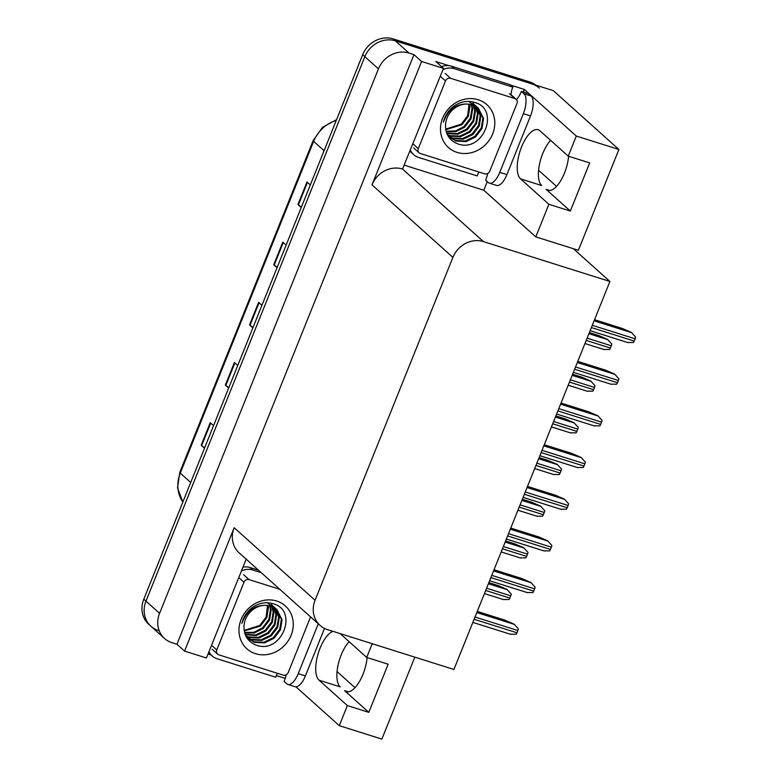 <?xml version="1.0" encoding="UTF-8"?>
<svg xmlns="http://www.w3.org/2000/svg" width="778" height="778" viewBox="0 0 778 778"><rect width="100%" height="100%" fill="white"/><g stroke="black" fill="none" stroke-linecap="round" stroke-linejoin="round"><path stroke-width="1.17" d="M332.877 631.318A26.316 10.843 -72.5 0 0 320.011 648.307A26.316 10.843 -72.5 0 0 319.048 680.196L347.358 705.588L339.286 725.67L295.98 686.838M319.048 680.196L340.2 686.867A26.316 10.843 107.5 0 1 341.172 654.979A26.316 10.843 107.5 0 1 349.118 641.665M609.903 281.471L453.924 669.479L327.431 629.596A24.672 22.095 131.9 0 1 320.04 625.395A24.672 22.095 131.9 0 1 315.071 600.276L452.903 257.392A24.672 22.095 131.9 0 1 483.41 241.588L609.903 281.471L573.376 248.707L578.375 250.283L618.899 149.483L576.303 136.053L568.232 156.145L539.922 130.753A26.316 10.843 -72.5 0 0 538.162 129.732A26.316 10.843 -72.5 0 0 521.532 147.013A26.316 10.843 -72.5 0 0 520.57 178.891L548.879 204.283L535.789 236.862L483.79 190.231L404.521 165.237M520.57 178.891L541.721 185.563A26.316 10.843 107.5 0 1 542.694 153.684A26.316 10.843 107.5 0 1 550.639 140.361M347.358 705.588L368.801 712.347L344.566 690.621A26.316 10.843 -72.5 0 0 346.336 691.642A26.316 10.843 -72.5 0 0 362.956 674.361A26.316 10.843 -72.5 0 0 367.099 657.566M568.621 156.261A26.316 10.843 107.5 0 1 564.478 173.056A26.316 10.843 107.5 0 1 547.858 190.347A26.316 10.843 107.5 0 1 546.088 189.317L570.323 211.042L548.879 204.283M285.234 678.397L276.316 675.576M211.149 655.037L208.027 654.045M510.621 85.113L524.314 89.431L523.273 92.008M487.261 181.605L483.79 190.231M483.41 241.588L402.518 169.03L443.47 68.367L435.845 61.53L449.032 65.692M315.071 600.276L234.168 527.717L184.571 651.089L206.442 657.984L246.169 559.149M234.168 527.717A24.672 22.095 131.9 0 0 239.138 552.847L320.04 625.395M402.518 169.03A24.672 22.095 131.9 0 0 372.001 184.843L421.598 61.472L413.974 54.635L176.956 644.252L171.948 642.677A24.672 22.095 -48.1 0 1 164.547 638.475A24.672 22.095 -48.1 0 1 159.578 613.346L378.458 68.863A24.672 22.095 -48.1 0 1 408.975 53.06L413.974 54.635M443.47 68.367L421.598 61.472M618.899 149.483L553.294 90.647L395.36 40.855L531.86 83.888A24.672 22.095 -48.1 0 1 539.261 88.089M576.303 136.053L524.314 89.431M158.342 630.472A24.672 22.095 -48.1 0 1 150.942 626.271L148.763 624.316A24.672 22.095 -48.1 0 1 143.794 599.186L362.674 54.703L364.853 56.658A24.672 22.095 -48.1 0 1 395.36 40.855A24.672 22.095 -48.1 0 0 364.853 56.658L145.972 601.141L364.853 56.658L378.458 68.863M150.942 626.271A24.672 22.095 -48.1 0 1 145.972 601.141A24.672 22.095 -48.1 0 0 150.942 626.271L164.547 638.475M414.82 657.147L381.872 739.1L339.286 725.67M184.571 651.089L176.956 644.252M355.011 687.674L337.049 671.57M556.533 186.38L538.57 170.265M573.376 248.707L535.789 236.862M372.224 643.727L366.71 657.439L340.132 633.603M570.323 211.042L589.675 162.903L568.232 156.145M368.801 712.347L388.154 664.198L366.71 657.439M204.653 447.788L201.619 445.629A6.574 1.099 -158.1 0 1 201.162 445.259L204.478 448.235M213.551 425.673L210.225 422.687L201.162 445.259M228.849 387.609L225.815 385.45A6.574 1.099 -158.1 0 1 225.348 385.081L228.664 388.057M237.737 365.485L234.421 362.509L225.348 385.081M301.426 207.065L298.392 204.906A6.574 1.099 -158.1 0 1 297.925 204.536L301.242 207.512M310.315 184.95L306.999 181.974L297.925 204.536M277.231 267.253L274.196 265.084A6.574 1.099 -158.1 0 1 273.73 264.724L277.056 267.7M286.129 245.128L282.803 242.153L273.73 264.724M253.044 327.431L250.01 325.262A6.574 1.099 -158.1 0 1 249.544 324.903L252.86 327.878M261.933 305.307L258.617 302.331L249.544 324.903M362.674 54.703A24.672 22.095 -48.1 0 1 393.182 38.9L529.682 81.943A24.672 22.095 -48.1 0 1 535.906 85.172M488.847 582.615L498.008 585.503L507.052 589.471L511.263 594.12A4.114 1.692 107.5 0 1 510.747 595.822L509.843 598.078A4.114 1.692 107.5 0 1 509.075 599.556L503.395 599.488M477.264 611.43L505.087 620.212L514.141 624.17L518.342 628.819A4.114 1.692 107.5 0 1 517.837 630.52L516.923 632.777A4.114 1.692 107.5 0 1 516.164 634.255L510.485 634.196M499.768 172.346L506.916 174.603L530.499 115.932A16.445 6.778 107.5 0 0 531.102 96.005L528.495 93.661L521.348 91.405L523.964 93.749A16.445 6.778 107.5 0 1 523.361 113.676L499.768 172.346A16.445 6.778 107.5 0 1 489.381 183.151A16.445 6.778 107.5 0 1 488.273 182.509L485.666 180.165A16.445 6.778 107.5 0 0 487.68 173.484M521.348 91.405A16.445 6.778 107.5 0 1 516.475 99.623M506.916 174.603A16.445 6.778 107.5 0 1 496.529 185.407L489.381 183.151M441.544 66.645A16.445 14.733 131.9 0 1 447.078 65.585A16.445 14.733 -48.1 0 1 451.58 66.237L510.183 84.714L512.906 87.155A16.445 14.733 -48.1 0 0 511.136 94.79M410.103 151.36A16.445 14.733 131.9 0 0 410.969 152.206L413.692 154.647A16.445 14.733 -48.1 0 1 410.512 150.349M479.005 172.026A16.445 14.733 -48.1 0 0 477.225 175.925L418.622 157.448A16.445 14.733 -48.1 0 1 413.692 154.647M442.954 69.641A16.445 14.733 -48.1 0 1 454.303 68.678L512.906 87.155M505.603 540.943L514.754 543.832L523.808 547.79L528.009 552.438A4.114 1.692 107.5 0 1 527.503 554.14L526.599 556.406A4.114 1.692 107.5 0 1 525.831 557.875L520.151 557.816M522.349 499.272L531.51 502.16L540.564 506.118L544.765 510.767A4.114 1.692 107.5 0 1 544.26 512.469L543.345 514.725A4.114 1.692 107.5 0 1 542.577 516.203L536.898 516.145M539.105 457.59L548.266 460.479L557.311 464.447L561.521 469.095A4.114 1.692 107.5 0 1 561.006 470.797L560.102 473.053A4.114 1.692 107.5 0 1 559.333 474.531L553.654 474.463M494.011 569.759L521.844 578.531L530.897 582.498L535.099 587.147A4.114 1.692 107.5 0 1 534.583 588.849L533.679 591.105A4.114 1.692 107.5 0 1 532.911 592.583L527.231 592.515M510.767 528.087L538.59 536.859L547.644 540.817L551.855 545.466A4.114 1.692 107.5 0 1 551.339 547.177L550.435 549.433A4.114 1.692 107.5 0 1 549.667 550.902L543.987 550.843M527.523 486.415L555.346 495.187L564.4 499.145L568.601 503.794A4.114 1.692 107.5 0 1 568.096 505.496L567.181 507.752A4.114 1.692 107.5 0 1 566.423 509.23L560.744 509.172M544.269 444.734L572.102 453.506L581.156 457.474L585.357 462.122A4.114 1.692 107.5 0 1 584.842 463.824L583.938 466.08A4.114 1.692 107.5 0 1 583.169 467.559L577.49 467.49M318.28 623.82L298.246 673.651A16.445 6.778 107.5 0 1 287.86 684.455A16.445 6.778 107.5 0 1 286.751 683.813L284.145 681.47A16.445 6.778 107.5 0 0 286.158 674.789M324.484 628.41L305.394 675.907A16.445 6.778 107.5 0 1 295.008 686.711L287.86 684.455M242.969 567.123A16.445 14.733 131.9 0 1 245.556 566.88A16.445 14.733 -48.1 0 1 250.059 567.541L258.481 570.196M208.582 652.654A16.445 14.733 131.9 0 0 209.447 653.51L212.17 655.951A16.445 14.733 -48.1 0 1 208.99 651.653M277.483 673.32A16.445 14.733 -48.1 0 0 275.704 677.23L217.101 658.752A16.445 14.733 -48.1 0 1 212.17 655.951M241.433 570.945A16.445 14.733 -48.1 0 1 252.782 569.982L261.204 572.637M478.217 99.73A28.786 25.781 -48.1 0 1 492.649 133.942A28.786 25.781 -48.1 0 1 457.056 152.391A28.786 25.781 -48.1 0 1 442.624 118.168A28.786 25.781 -48.1 0 1 478.217 99.73M457.318 143.687C482.856 153.888 500.575 109.416 475.027 102.56C467.821 100.284 460.761 101.5 453.856 106.207C448.42 110.35 444.928 115.659 443.392 122.136C447.71 110.272 455.383 104.223 466.43 103.999A20.559 18.419 131.9 0 0 445.599 123.887C445.035 133.476 448.935 140.079 457.318 143.687M449.188 137.123L455.179 140.468L465.351 140.974L474.881 136.354L481.281 127.913L482.895 117.955L477.993 107.743M447.992 135.868L455.859 141.081L466.032 141.586L475.562 136.967L481.961 128.516L483.576 118.567L478.344 108.045L471.653 104.077M478.344 108.045L472.334 104.69L466.43 103.999M447.963 135.819L452.456 138.027L462.628 138.533L472.158 133.913L478.558 125.472L480.172 115.514L476.525 106.644M476.224 106.294L475.27 105.302M448.225 136.14L453.136 138.64L463.309 139.145L472.839 134.526L479.238 126.075L480.853 116.126L476.904 106.907M476.593 106.567L469.62 102.249M447.321 134.594L449.733 135.586L459.905 136.092L469.435 131.472L475.835 123.021L477.449 113.073L474.901 105.711M447.486 134.944L450.413 136.199L460.586 136.704L470.116 132.085L476.515 123.634L478.13 113.685L475.319 105.925M475.057 105.545L474.181 104.466M473.88 104.126L472.898 103.163M446.65 133.028L457.182 133.651L466.712 129.031L473.121 120.58L474.726 110.632L473.131 104.952M446.815 133.446L457.863 134.254L467.393 129.644L473.792 121.193L475.407 111.244L473.588 105.127M446.086 131.2L455.461 130.976L463.989 126.59L470.398 118.139L472.003 108.191L471.176 104.388M446.212 131.677L455.84 131.657L464.67 127.203L471.079 118.752L472.684 108.803L471.682 104.505M445.668 129.119L461.276 124.149L467.675 115.698L469.017 104.048M445.755 129.663L461.957 124.762L468.356 116.311L469.97 106.362L469.581 104.106M420.353 153.529A4.114 3.686 -48.1 0 1 418.292 148.647L445.512 80.941A4.114 3.686 -48.1 0 1 450.598 78.306L514.919 98.582A4.114 3.686 -48.1 0 1 516.971 103.474L489.761 171.179A4.114 3.686 -48.1 0 1 484.675 173.815L420.353 153.529M276.696 601.034A28.786 25.781 -48.1 0 1 291.128 635.247A28.786 25.781 -48.1 0 1 255.534 653.685A28.786 25.781 -48.1 0 1 241.102 619.473A28.786 25.781 -48.1 0 1 276.696 601.034M255.797 644.991C281.335 655.183 299.053 610.72 273.506 603.854C266.3 601.579 259.239 602.794 252.335 607.501C246.898 611.644 243.407 616.954 241.87 623.441C246.188 611.576 253.861 605.527 264.909 605.294A20.559 18.419 131.9 0 0 244.078 625.191C243.514 634.78 247.414 641.383 255.797 644.991M247.667 638.427L253.657 641.772L263.83 642.268L273.36 637.659L279.759 629.207L281.373 619.259L276.472 609.048M246.47 637.172L254.338 642.385L264.51 642.881L274.041 638.261L280.44 629.82L282.054 619.862L276.822 609.339L270.131 605.381M276.822 609.339L270.812 605.994L264.909 605.294M246.441 637.124L250.934 639.331L261.107 639.827L270.637 635.208L277.036 626.767L278.65 616.818L275.004 607.939M274.702 607.589L273.749 606.607M246.704 637.445L251.615 639.944L261.787 640.44L271.318 635.82L277.717 627.379L279.331 617.421L275.383 608.202M275.072 607.861L268.099 603.553M245.799 635.898L248.211 636.89L258.384 637.386L267.914 632.767L274.313 624.326L275.927 614.367L273.379 607.005M245.965 636.248L248.892 637.503L259.064 637.999L268.595 633.38L274.994 624.938L276.608 614.98L273.798 607.229M273.535 606.85L272.66 605.761M272.358 605.42L271.376 604.457M245.128 634.323L255.661 634.945L265.191 630.326L271.6 621.885L273.204 611.926L271.61 606.247M245.294 634.741L256.341 635.558L265.872 630.939L272.271 622.497L273.885 612.539L272.067 606.422M244.564 632.495L253.939 632.271L262.468 627.885L268.877 619.444L270.481 609.485L269.655 605.683M244.691 632.981L254.318 632.961L263.149 628.498L269.558 620.056L271.162 610.098L270.161 605.809M244.146 630.413L259.755 625.444L266.154 617.003L267.496 605.342M244.234 630.958L260.436 626.057L266.835 617.615L268.449 607.657L268.06 605.41M310.578 616.915L288.239 672.474A4.114 3.686 -48.1 0 1 283.153 675.11L218.832 654.833A4.114 3.686 -48.1 0 1 216.77 649.941L243.991 582.245A4.114 3.686 -48.1 0 1 249.077 579.61L279.769 589.286M555.862 415.919L565.013 418.807L574.067 422.765L578.278 427.414A4.114 1.692 107.5 0 1 577.762 429.125L576.858 431.382A4.114 1.692 107.5 0 1 576.09 432.85L570.41 432.792M572.608 374.247L581.769 377.136L590.823 381.094L595.024 385.742A4.114 1.692 107.5 0 1 594.518 387.444L593.604 389.7A4.114 1.692 107.5 0 1 592.846 391.178L587.157 391.12M589.364 332.566L598.525 335.454L607.569 339.422L611.78 344.071A4.114 1.692 107.5 0 1 611.265 345.772L610.36 348.029A4.114 1.692 107.5 0 1 609.592 349.507L603.913 349.439M561.026 403.062L588.849 411.834L597.903 415.802L602.114 420.441A4.114 1.692 107.5 0 1 601.598 422.153L600.694 424.409A4.114 1.692 107.5 0 1 599.926 425.877L594.246 425.819M577.782 361.391L605.605 370.163L614.659 374.121L618.86 378.769A4.114 1.692 107.5 0 1 618.354 380.471L617.45 382.727A4.114 1.692 107.5 0 1 616.682 384.206L611.002 384.147M594.538 319.709L622.361 328.481L631.415 332.449L635.616 337.098A4.114 1.692 107.5 0 1 635.111 338.8L634.196 341.056A4.114 1.692 107.5 0 1 633.428 342.534L627.749 342.476M344.566 690.621L348.369 691.817M546.088 189.317L549.89 190.513M408.975 53.06L393.182 38.9M159.578 613.346L143.794 599.186M452.903 257.392L372.001 184.843M182.84 502.063L177.53 487.855L179.806 472.304A8.227 1.371 21.9 0 0 180.292 473.112A32.89 29.467 131.9 0 0 182.859 502.024M336.261 120.405A32.89 29.467 131.9 0 0 313.651 141.372A8.227 1.371 -158.1 0 1 313.164 140.555L322.471 127.339L336.553 119.695M324.076 150.718L313.651 141.372L180.292 473.112L190.717 482.467M529.682 81.943L531.86 83.888M250.01 325.262L259.064 302.739M274.196 265.084L283.26 242.551M298.392 204.906L307.446 182.373M225.815 385.45L234.868 362.918M201.619 445.629L210.682 423.096M485.696 590.463L509.843 598.078M486.6 588.207L510.747 595.822M488.389 583.743L507.324 589.714M474.103 619.278L516.923 632.777M475.018 617.022L517.837 630.52M476.807 612.558L514.414 624.413M454.303 68.678L451.58 66.237M530.499 115.932L523.361 113.676M531.102 96.005L523.964 93.749M502.442 548.791L526.599 556.406M503.356 546.526L527.503 554.14M505.146 542.072L524.08 548.033M519.198 507.11L543.345 514.725M520.103 504.854L544.26 512.469M521.902 500.39L540.836 506.361M535.954 465.439L560.102 473.053M536.859 463.182L561.006 470.797M538.658 458.719L557.583 464.69M490.86 577.607L533.679 591.105M491.764 575.35L534.583 588.849M493.563 570.887L531.17 582.741M507.616 535.925L550.435 549.433M508.52 533.669L551.339 547.177M510.319 529.205L547.916 541.07M524.372 494.254L567.181 507.752M525.276 491.997L568.096 505.496M527.066 487.534L564.672 499.388M541.118 452.582L583.938 466.08M542.033 450.326L584.842 463.824M543.822 445.862L581.429 457.717M252.782 569.982L250.059 567.541M298.246 673.651L305.394 675.907M418.292 148.647L413.079 143.959M514.919 98.582L509.473 93.7M450.598 78.306L445.152 73.424M445.512 80.941L440.29 76.263M216.77 649.941L211.558 645.263M249.077 579.61L243.631 574.728M243.991 582.245L238.768 577.558M552.701 423.767L576.858 431.382M553.615 421.511L577.762 429.125M555.404 417.047L574.339 423.008M569.457 382.086L593.604 389.7M570.362 379.829L594.518 387.444M572.161 375.366L591.095 381.337M586.213 340.414L610.36 348.029M587.118 338.158L611.265 345.772M588.917 333.694L607.842 339.665M557.875 410.901L600.694 424.409M558.779 408.644L601.598 422.153M560.578 404.181L598.175 416.045M574.631 369.229L617.45 382.727M575.535 366.973L618.354 380.471M577.325 362.509L614.931 374.364M591.377 327.557L634.196 341.056M592.291 325.301L635.111 338.8M594.081 320.837L631.687 332.692M179.806 472.304L313.164 140.555M484.441 593.585L503.774 599.682M472.849 622.4L510.864 634.391M501.188 551.913L520.531 558.011M517.944 510.232L537.287 516.329M534.7 468.56L554.033 474.658M489.605 580.728L527.61 592.71M506.361 539.057L544.367 551.038M523.108 497.375L561.123 509.366M539.864 455.704L577.869 467.685M449.528 137.434L448.848 136.821M419.128 152.828L413.682 147.946M516.145 99.283L510.708 94.401M248.007 638.738L247.326 638.125M217.607 654.133L212.161 649.251M551.446 426.889L570.789 432.986M568.203 385.217L587.546 391.315M584.959 343.536L604.292 349.633M556.62 414.032L594.625 426.013M573.367 372.351L611.382 384.342M590.123 330.679L628.138 342.66"/></g></svg>
